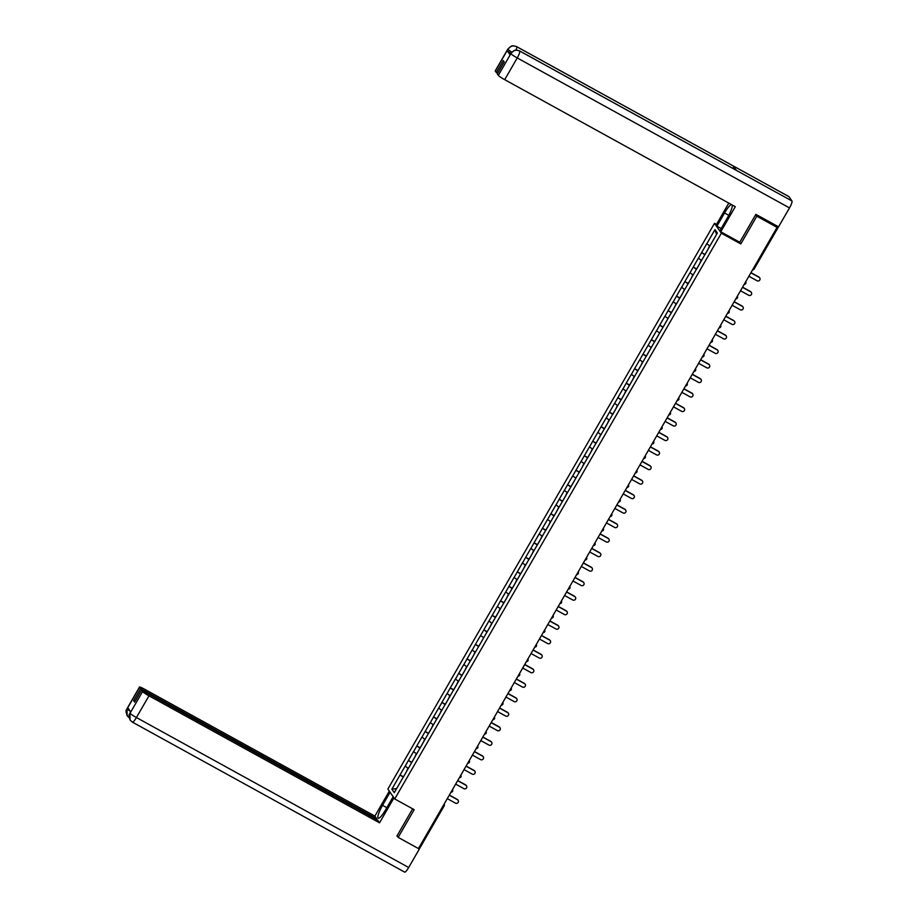<?xml version="1.0" encoding="UTF-8"?>
<svg xmlns="http://www.w3.org/2000/svg" width="918" height="918" viewBox="0 0 918 918"><rect width="100%" height="100%" fill="white"/><g stroke="black" fill="none" stroke-linecap="round" stroke-linejoin="round"><path stroke-width="1.38" d="M714.502 223.315L387.878 789.044L394.729 798.958L721.353 233.218L714.502 223.315L716.499 224.405M396.645 788.551L391.883 789.205L394.27 792.659L410.897 763.983M391.883 789.205L400.03 774.964L403.472 776.857M408.292 768.366L405.136 766.128L400.03 774.964M405.182 766.186L408.407 760.448L411.849 762.342M416.669 753.862L413.513 751.612L408.407 760.448M413.559 751.67L416.795 745.944L420.226 747.826M425.045 739.346L421.89 737.108L416.795 745.944M421.936 737.165L425.172 731.428L428.603 733.321M433.422 724.841L430.267 722.592L425.172 731.428M430.312 722.65L433.548 716.912L436.979 718.805M441.799 710.325L438.643 708.076L433.548 716.912M438.689 708.145L441.925 702.408L445.356 704.301M450.176 695.821L447.02 693.572L441.925 702.408M447.066 693.629L450.302 687.892L453.733 689.785M458.552 681.305L455.408 679.056L450.302 687.892M455.443 679.113L458.679 673.387L462.11 675.281M466.941 666.789L463.785 664.552L458.679 673.387M463.819 664.609L467.055 658.872L470.486 660.765M475.317 652.285L472.162 650.036L467.055 658.872M472.196 650.093L475.432 644.367L478.863 646.261M483.74 637.689L480.539 635.531L475.432 644.367M480.573 635.589L483.809 629.851L487.251 631.745M492.071 623.265L488.915 621.016L483.809 629.851M488.95 621.073L492.186 615.347L495.628 617.229M500.448 608.749L497.292 606.511L492.186 615.347M497.338 606.568L500.562 600.831L504.005 602.724M508.824 594.244L505.669 591.995L500.562 600.831M505.715 592.053L508.951 586.327L512.382 588.208M517.201 579.728L514.046 577.479L508.951 586.327M514.091 577.548L517.327 571.811L520.758 573.704M525.578 565.224L522.422 562.975L517.327 571.811M522.468 563.032L525.704 557.295L529.135 559.188M533.955 550.708L530.799 548.459L525.704 557.295M530.845 548.528L534.081 542.79L537.512 544.684M542.331 536.192L539.176 533.955L534.081 542.79M539.222 534.012L542.458 528.275L545.889 530.168M550.708 521.688L547.564 519.439L542.458 528.275M547.598 519.496L550.834 513.77L554.265 515.664M559.096 507.172L555.941 504.934L550.834 513.77M555.975 504.992L559.211 499.254L562.642 501.148M567.473 492.668L564.318 490.419L559.211 499.254M564.352 490.476L567.588 484.75L571.019 486.643M575.896 478.071L572.694 475.914L567.588 484.75M572.729 475.972L575.965 470.234L579.407 472.127M584.227 463.647L581.071 461.398L575.965 470.234M581.105 461.456L584.341 455.73L587.784 457.612M592.603 449.131L589.448 446.882L584.341 455.73M589.494 446.951L592.718 441.214L596.161 443.107M600.98 434.627L597.825 432.378L592.718 441.214M597.87 432.435L601.106 426.698L604.537 428.591M609.357 420.111L606.201 417.862L601.106 426.698M606.247 417.931L609.483 412.193L612.914 414.087M617.734 405.595L614.578 403.358L609.483 412.193M614.624 403.415L617.86 397.678L621.291 399.571M626.11 391.091L622.955 388.842L617.86 397.678M623.001 388.899L626.237 383.173L629.668 385.067M634.487 376.575L631.332 374.337L626.237 383.173M631.377 374.395L634.613 368.657L638.044 370.551M642.864 362.071L639.72 359.822L634.613 368.657M639.754 359.879L642.99 354.153L646.421 356.046M651.298 347.474L648.097 345.317L642.99 354.153M648.131 345.375L651.367 339.637L654.798 341.53M659.675 332.97L656.473 330.801L651.367 339.637M656.508 330.859L659.744 325.133L663.175 327.015M668.052 318.454L664.85 316.285L659.744 325.133M664.884 316.354L668.12 310.617L671.563 312.51M676.382 304.03L673.227 301.781L668.12 310.617M673.261 301.838L676.497 296.101L679.94 297.994M684.759 289.514L681.604 287.265L676.497 296.101M681.649 287.334L684.874 281.596L688.316 283.49M693.136 274.998L689.98 272.761L684.874 281.596M690.026 272.818L693.262 267.081L696.693 268.974M701.513 260.494L698.357 258.245L693.262 267.081M698.403 258.302L701.639 252.576L705.07 254.47M709.889 245.978L706.734 243.74L701.639 252.576M706.78 243.798L714.973 229.615L717.348 233.057L410.839 763.96M411.666 762.651L408.453 760.506M420.042 748.136L416.829 746.001M428.419 733.631L425.206 731.485M436.796 719.115L433.583 716.981M445.184 704.611L441.96 702.465M453.561 690.095L450.348 687.961M461.938 675.591L458.725 673.445M470.314 661.075L467.101 658.929M478.691 646.57L475.478 644.425M487.068 632.054L483.855 629.909M495.445 617.539L492.232 615.404M503.821 603.034L500.608 600.888M512.198 588.518L508.985 586.384M520.575 574.014L517.362 571.868M528.952 559.498L525.739 557.364M537.34 544.994L534.115 542.848M545.717 530.478L542.504 528.332M554.093 515.973L550.88 513.828M562.47 501.457L559.257 499.312M570.847 486.942L567.634 484.807M579.224 472.437L576.011 470.291M587.6 457.921L584.387 455.787M595.977 443.417L592.764 441.271M604.354 428.901L601.141 426.767M612.731 414.397L609.518 412.251M621.107 399.881L617.894 397.746M629.496 385.376L626.271 383.231M637.872 370.861L634.648 368.715M646.249 356.345L643.036 354.21M654.626 341.84L651.413 339.694M663.003 327.324L659.79 325.19M671.379 312.82L668.166 310.674M679.756 298.304L676.543 296.17M688.133 283.8L684.92 281.654M696.51 269.284L693.297 267.149M704.886 254.779L701.673 252.634M778.475 226.815L754.148 268.951L753.265 268.653M776.869 227.067L777.294 226.344L775.802 225.53L777.087 227.389L756.811 216.212L755.709 214.628M777.294 226.344L778.487 226.861L754.16 268.997A1.618 1.618 0 0 1 752.599 269.8A1.618 1.584 -34.7 0 0 754.114 269.008M716.533 234.48L714.973 229.615M397.081 835.805L398.171 837.388L418.459 848.553L777.087 227.389M444.14 805.901L419.847 848.037L418.964 847.681M398.171 837.388L414.179 809.665L394.729 798.958M739.575 242.145L740.803 243.936L756.811 216.212M740.803 243.936L721.353 233.218M403.289 777.167L400.076 775.021M748.881 276.238L757.075 280.759A1.997 1.951 145.3 0 0 759.714 277.902A1.997 1.951 145.3 0 0 759.071 277.316L750.867 272.795M759.071 277.316L758.865 277.018A1.997 1.951 -34.7 0 1 759.611 277.752M709.568 245.772L707.881 249.604M705.116 254.389L707.227 250.717M758.865 277.018L750.947 272.657M740.505 290.754L748.698 295.263A1.997 1.951 145.3 0 0 751.337 292.417A1.997 1.951 145.3 0 0 750.695 291.832L742.49 287.311M750.695 291.832L750.488 291.534A1.997 1.951 -34.7 0 1 751.222 292.268M701.191 260.276L699.505 264.109M696.739 268.905L698.85 265.233M750.488 291.534L742.57 287.173M732.128 305.258L740.321 309.779A1.997 1.951 145.3 0 0 742.96 306.922A1.997 1.951 145.3 0 0 742.306 306.337L734.113 301.815M742.306 306.337L742.111 306.038A1.997 1.951 -34.7 0 1 742.846 306.784M692.815 274.792L691.128 278.624M688.362 283.41L690.474 279.749M742.111 306.038L734.193 301.678M723.751 319.774L731.944 324.295A1.997 1.951 145.3 0 0 734.584 321.438A1.997 1.951 145.3 0 0 733.93 320.852L725.736 316.331M733.93 320.852L733.723 320.554A1.997 1.951 -34.7 0 1 734.469 321.289M684.426 289.296L682.74 293.129M679.974 297.925L682.097 294.253M733.723 320.554L725.817 316.194M715.374 334.29L723.568 338.799A1.997 1.951 145.3 0 0 726.207 335.942A1.997 1.951 145.3 0 0 725.553 335.357L717.36 330.847M725.553 335.357L725.346 335.059A1.997 1.951 -34.7 0 1 726.092 335.804M676.05 303.812L674.363 307.645M671.597 312.43L673.72 308.769M725.346 335.059L717.44 330.698M706.998 348.794L715.191 353.315A1.997 1.951 145.3 0 0 717.83 350.458A1.997 1.951 145.3 0 0 717.176 349.873L708.983 345.352M717.176 349.873L716.969 349.574A1.997 1.951 -34.7 0 1 717.715 350.309M668.04 318.466L665.986 322.149M663.221 326.946L665.343 323.274M716.969 349.574L709.063 345.214M736.179 170.255A6.633 1.331 118.8 0 1 736.293 170.289A6.633 1.331 118.8 0 1 736.385 170.369L791.947 200.973A6.633 1.331 118.8 0 1 789.491 207.916L778.556 226.849L755.87 214.353L739.759 242.249L720.779 231.795L719.987 230.659L727.618 217.451A12.141 2.433 -61.2 0 0 732.231 205.001M731.416 204.553A12.141 2.433 -61.2 0 0 724.531 212.987L716.912 226.195L716.12 225.059L728.789 203.107M720.779 231.795L735.284 206.676L504.693 79.659A6.472 0.631 -150 0 1 498.325 75.414L497.304 73.933L504.223 61.942L503.259 60.531L496.328 72.533L495.307 71.053A6.472 0.631 -150 0 1 495.25 70.881L507.792 49.159A6.472 0.631 30 0 0 507.849 49.331L495.307 71.053M721.204 228.559L716.912 226.195M788.746 196.555A6.633 1.331 118.8 0 1 788.872 196.59A6.633 1.331 118.8 0 1 788.975 196.681L733.413 166.066A6.633 1.331 118.8 0 1 733.069 168.51M791.947 200.973L788.975 196.681M736.293 170.289L519.611 50.926A6.633 1.331 118.8 0 1 519.703 51.006L736.385 170.369L733.413 166.066L516.719 46.703C513.162 45.166 510.236 46.003 507.941 49.228L507.849 49.331M510.856 53.324A6.472 0.631 -150 0 1 507.149 50.639L510.098 54.896A6.472 0.631 -150 0 1 510.052 54.724L510.775 53.462L510.098 54.896M496.328 72.533L497.682 73.279M789.491 207.916L517.236 57.937A6.633 1.331 118.8 0 0 519.703 51.006C516.123 49.48 513.208 50.318 510.936 53.531L510.821 53.646M386.845 807.691L382.542 805.327A12.141 2.433 -61.2 0 0 378.227 818.19A12.141 2.433 -61.2 0 0 385.629 809.779L393.179 796.709M382.542 805.327L390.093 792.245M389.312 791.109L374.888 816.091L376.724 818.753L140.592 688.684L139.57 687.203L126.971 709.075L127.786 707.721L130.735 711.978L129.954 713.389L142.588 691.564A6.472 0.631 30 0 0 148.968 695.81L136.426 717.532L408.682 867.51L419.606 848.576L418.723 848.094M376.346 819.418L376.724 818.753M135.015 701.421L133.661 700.675L134.636 702.086L141.567 690.084L377.7 820.164L379.547 822.826L148.968 695.81M393.971 797.845L379.547 822.826M374.888 816.091L144.31 689.074A6.472 0.631 30 0 0 139.525 687.02A6.472 0.631 30 0 0 139.57 687.203M408.682 867.51A6.633 1.331 118.8 0 1 404.631 872.1A6.633 1.331 118.8 0 1 404.528 872.008M418.998 847.704L419.606 848.576M141.567 690.084L142.588 691.564M133.661 700.675L140.592 688.684M397.494 836.39L396.92 836.08L412.652 808.827M130.333 711.393L127.063 708.971M129.14 717.635L127.2 715.833L126.959 709.086M130.046 713.286A6.472 0.631 -150 0 0 136.426 717.532A6.633 1.331 118.8 0 1 132.376 722.122A6.633 1.331 118.8 0 1 132.284 722.03L130.069 719.976L129.943 713.389M698.609 363.31L706.814 367.82A1.997 1.951 145.3 0 0 709.453 364.962A1.997 1.951 145.3 0 0 708.799 364.377L700.606 359.867M708.799 364.377L708.593 364.079A1.997 1.951 -34.7 0 1 709.339 364.825M659.663 332.97L657.609 336.665M654.844 341.45L656.967 337.79M708.593 364.079L700.686 359.73M690.233 377.814L698.437 382.336A1.997 1.951 145.3 0 0 701.077 379.478A1.997 1.951 145.3 0 0 700.423 378.893L692.229 374.372M700.423 378.893L700.216 378.595A1.997 1.951 -34.7 0 1 700.962 379.329M651.287 347.486L649.233 351.169M646.467 355.966L648.59 352.294M700.216 378.595L692.31 374.234M681.856 392.33L690.061 396.84A1.997 1.951 145.3 0 0 692.688 393.983A1.997 1.951 145.3 0 0 692.046 393.397L683.841 388.888M692.046 393.397L691.839 393.099A1.997 1.951 -34.7 0 1 692.585 393.845M642.543 361.853L640.856 365.685M638.09 370.47L640.213 366.81M691.839 393.099L683.921 388.75M673.479 406.835L681.684 411.356A1.997 1.951 145.3 0 0 684.312 408.499A1.997 1.951 145.3 0 0 683.669 407.913L675.464 403.392M683.669 407.913L683.462 407.615A1.997 1.951 -34.7 0 1 684.208 408.349M634.166 376.369L632.479 380.201M629.714 384.986L631.825 381.314M683.462 407.615L675.545 403.254M665.102 421.351L673.307 425.86A1.997 1.951 145.3 0 0 675.935 423.003A1.997 1.951 145.3 0 0 675.292 422.418L667.088 417.908M675.292 422.418L675.086 422.131A1.997 1.951 -34.7 0 1 675.832 422.865M625.789 390.873L624.102 394.706M621.337 399.502L623.448 395.83M675.086 422.131L667.168 417.77M656.726 435.855L664.919 440.376A1.997 1.951 145.3 0 0 667.558 437.519A1.997 1.951 145.3 0 0 666.916 436.934L658.711 432.412M666.916 436.934L666.709 436.635A1.997 1.951 -34.7 0 1 667.455 437.381M617.412 405.389L615.726 409.221M612.96 414.007L615.071 410.335M666.709 436.635L658.791 432.275M648.349 450.371L656.542 454.892A1.997 1.951 145.3 0 0 659.181 452.035A1.997 1.951 145.3 0 0 658.539 451.449L650.334 446.928M658.539 451.449L658.332 451.151A1.997 1.951 -34.7 0 1 659.078 451.885M609.036 419.893L607.349 423.726M604.583 428.522L606.695 424.85M658.332 451.151L650.414 446.791M639.972 464.875L648.165 469.396A1.997 1.951 145.3 0 0 650.805 466.539A1.997 1.951 145.3 0 0 650.151 465.954L641.957 461.444M650.151 465.954L649.955 465.656A1.997 1.951 -34.7 0 1 650.69 466.401M600.659 434.409L598.972 438.242M596.207 443.027L598.318 439.366M649.955 465.656L642.038 461.295M631.595 479.391L639.789 483.912A1.997 1.951 145.3 0 0 642.428 481.055A1.997 1.951 145.3 0 0 641.774 480.47L633.581 475.949M641.774 480.47L641.567 480.171A1.997 1.951 -34.7 0 1 642.313 480.906M592.271 448.913L590.584 452.746M587.818 457.543L589.941 453.871M641.567 480.171L633.661 475.811M623.219 493.907L631.412 498.417A1.997 1.951 145.3 0 0 634.051 495.559A1.997 1.951 145.3 0 0 633.397 494.974L625.204 490.464M633.397 494.974L633.19 494.676A1.997 1.951 -34.7 0 1 633.936 495.422M583.894 463.429L582.207 467.262M579.442 472.047L581.564 468.387M633.19 494.676L625.284 490.315M614.842 508.411L623.035 512.933A1.997 1.951 145.3 0 0 625.674 510.075A1.997 1.951 145.3 0 0 625.02 509.49L616.827 504.969M625.02 509.49L624.814 509.192A1.997 1.951 -34.7 0 1 625.56 509.926M575.884 478.083L573.83 481.766M571.065 486.563L573.188 482.891M624.814 509.192L616.907 504.831M606.454 522.927L614.658 527.437A1.997 1.951 145.3 0 0 617.298 524.58A1.997 1.951 145.3 0 0 616.644 523.994L608.45 519.485M616.644 523.994L616.437 523.696A1.997 1.951 -34.7 0 1 617.183 524.442M567.14 492.45L565.454 496.282M562.688 501.067L564.811 497.407M616.437 523.696L608.531 519.347M598.077 537.432L606.282 541.953A1.997 1.951 145.3 0 0 608.921 539.096A1.997 1.951 145.3 0 0 608.267 538.51L600.074 533.989M608.267 538.51L608.06 538.212A1.997 1.951 -34.7 0 1 608.806 538.946M558.764 506.966L557.077 510.798M554.311 515.583L556.434 511.911M608.06 538.212L600.154 533.851M589.7 551.947L597.905 556.457A1.997 1.951 145.3 0 0 600.533 553.6A1.997 1.951 145.3 0 0 599.89 553.015L591.685 548.505M599.89 553.015L599.683 552.728A1.997 1.951 -34.7 0 1 600.429 553.462M550.387 521.47L548.7 525.303M545.935 530.099L548.057 526.427M599.683 552.728L591.766 548.367M581.323 566.452L589.528 570.973A1.997 1.951 145.3 0 0 592.156 568.116A1.997 1.951 145.3 0 0 591.513 567.531L583.309 563.009M591.513 567.531L591.307 567.232A1.997 1.951 -34.7 0 1 592.053 567.967M542.01 535.986L540.323 539.818M537.558 544.604L539.669 540.931M591.307 567.232L583.389 562.872M572.947 580.968L581.151 585.489A1.997 1.951 145.3 0 0 583.779 582.632A1.997 1.951 145.3 0 0 583.137 582.046L574.932 577.525M583.137 582.046L582.93 581.748A1.997 1.951 -34.7 0 1 583.676 582.482M533.633 550.49L531.947 554.323M529.181 559.119L531.293 555.447M582.93 581.748L575.012 577.388M564.57 595.472L572.775 599.993A1.997 1.951 145.3 0 0 575.402 597.136A1.997 1.951 145.3 0 0 574.76 596.551L566.555 592.041M574.76 596.551L574.553 596.252A1.997 1.951 -34.7 0 1 575.299 596.998M525.257 565.006L523.57 568.839M520.804 573.624L522.916 569.963M574.553 596.252L566.635 591.892M556.193 609.988L564.386 614.509A1.997 1.951 145.3 0 0 567.026 611.652A1.997 1.951 145.3 0 0 566.383 611.067L558.178 606.546M566.383 611.067L566.176 610.768A1.997 1.951 -34.7 0 1 566.922 611.503M516.88 579.51L515.193 583.343M512.428 588.14L514.539 584.468M566.176 610.768L558.259 606.408M547.816 624.504L556.01 629.014A1.997 1.951 145.3 0 0 558.649 626.156A1.997 1.951 145.3 0 0 557.995 625.571L549.802 621.061M557.995 625.571L557.8 625.273A1.997 1.951 -34.7 0 1 558.534 626.019M508.503 594.026L506.816 597.859M504.051 602.644L506.162 598.984M557.8 625.273L549.882 620.912M539.44 639.008L547.633 643.529A1.997 1.951 145.3 0 0 550.272 640.672A1.997 1.951 145.3 0 0 549.618 640.087L541.425 635.566M549.618 640.087L549.412 639.789A1.997 1.951 -34.7 0 1 550.157 640.523M500.115 608.531L498.428 612.363M495.663 617.16L497.786 613.488M549.412 639.789L541.505 635.428M531.063 653.524L539.256 658.034A1.997 1.951 145.3 0 0 541.895 655.177A1.997 1.951 145.3 0 0 541.241 654.591L533.048 650.082M541.241 654.591L541.035 654.293A1.997 1.951 -34.7 0 1 541.781 655.039M491.738 623.047L490.051 626.879M487.286 631.664L489.409 628.004M541.035 654.293L533.129 649.944M522.686 668.029L530.879 672.55A1.997 1.951 145.3 0 0 533.519 669.692A1.997 1.951 145.3 0 0 532.865 669.107L524.671 664.586M532.865 669.107L532.658 668.809A1.997 1.951 -34.7 0 1 533.404 669.543M483.729 637.7L481.675 641.395M478.909 646.18L481.032 642.508M532.658 668.809L524.752 664.448M514.298 682.544L522.503 687.054A1.997 1.951 145.3 0 0 525.142 684.197A1.997 1.951 145.3 0 0 524.488 683.612L516.295 679.102M524.488 683.612L524.281 683.325A1.997 1.951 -34.7 0 1 525.027 684.059M474.985 652.067L473.298 655.9M470.532 660.696L472.655 657.024M524.281 683.325L516.375 678.964M505.921 697.049L514.126 701.57A1.997 1.951 145.3 0 0 516.765 698.713A1.997 1.951 145.3 0 0 516.111 698.128L507.918 693.606M516.111 698.128L515.905 697.829A1.997 1.951 -34.7 0 1 516.65 698.564M466.608 666.583L464.921 670.415M462.156 675.2L464.279 671.528M515.905 697.829L507.998 693.469M497.545 711.565L505.749 716.074A1.997 1.951 145.3 0 0 508.377 713.229A1.997 1.951 145.3 0 0 507.734 712.643L499.53 708.122M507.734 712.643L507.528 712.345A1.997 1.951 -34.7 0 1 508.274 713.079M458.231 681.087L456.544 684.92M453.779 689.716L455.902 686.044M507.528 712.345L499.61 707.985M489.168 726.069L497.372 730.59A1.997 1.951 145.3 0 0 500 727.733A1.997 1.951 145.3 0 0 499.358 727.148L491.153 722.638M499.358 727.148L499.151 726.849A1.997 1.951 -34.7 0 1 499.897 727.595M449.854 695.603L448.168 699.436M445.402 704.221L447.514 700.56M499.151 726.849L491.233 722.489M480.791 740.585L488.996 745.106A1.997 1.951 145.3 0 0 491.623 742.249A1.997 1.951 145.3 0 0 490.981 741.664L482.776 737.143M490.981 741.664L490.774 741.365A1.997 1.951 -34.7 0 1 491.52 742.1M441.478 710.107L439.791 713.94M437.025 718.737L439.137 715.065M490.774 741.365L482.857 737.005M472.414 755.101L480.619 759.611A1.997 1.951 145.3 0 0 483.247 756.753A1.997 1.951 145.3 0 0 482.604 756.168L474.399 751.658M482.604 756.168L482.398 755.87A1.997 1.951 -34.7 0 1 483.143 756.616M433.101 724.623L431.414 728.456M428.649 733.241L430.76 729.58M482.398 755.87L474.48 751.509M464.038 769.605L472.231 774.126A1.997 1.951 145.3 0 0 474.87 771.269A1.997 1.951 145.3 0 0 474.227 770.684L466.023 766.163M474.227 770.684L474.021 770.386A1.997 1.951 -34.7 0 1 474.767 771.12M424.724 739.128L423.037 742.96M420.272 747.757L422.383 744.085M474.021 770.386L466.103 766.025M455.661 784.121L463.854 788.631A1.997 1.951 145.3 0 0 466.493 785.774A1.997 1.951 145.3 0 0 465.839 785.188L457.646 780.679M465.839 785.188L465.644 784.89A1.997 1.951 -34.7 0 1 466.378 785.636M416.347 753.644L414.661 757.476M411.895 762.261L414.007 758.601M465.644 784.89L457.726 780.541M447.284 798.626L455.477 803.147A1.997 1.951 145.3 0 0 458.116 800.289A1.997 1.951 145.3 0 0 457.462 799.704L449.269 795.183M457.462 799.704L457.256 799.406A1.997 1.951 -34.7 0 1 458.002 800.14M407.959 768.159L406.272 771.981M403.507 776.777L405.63 773.105M457.256 799.406L449.35 795.045M419.847 848.037L444.174 805.889A1.618 1.618 0 0 0 444.105 804.168L444.105 804.168A1.618 1.584 145.3 0 0 444.094 804.145A1.618 1.584 145.3 0 1 444.163 805.855L443.291 805.545M745.772 283.467A1.618 1.584 145.3 0 0 745.691 281.757L745.714 281.78A1.618 1.618 0 0 1 744.223 284.305A1.618 1.584 -34.7 0 0 745.737 283.524M737.384 297.971A1.618 1.584 145.3 0 0 737.315 296.273L737.326 296.284A1.618 1.618 0 0 1 737.406 298.017A1.618 1.584 -34.7 0 1 735.857 298.798A1.618 1.618 0 0 0 737.406 298.017M729.007 312.487A1.618 1.584 145.3 0 0 728.938 310.777L728.949 310.8A1.618 1.618 0 0 1 727.469 313.336A1.618 1.584 -34.7 0 0 728.972 312.545M720.63 326.992A1.618 1.584 145.3 0 0 720.561 325.293L720.573 325.305A1.618 1.618 0 0 1 719.092 327.841A1.618 1.584 -34.7 0 0 720.596 327.049M712.253 341.507A1.618 1.584 145.3 0 0 712.184 339.798L712.196 339.821A1.618 1.618 0 0 1 710.716 342.357A1.618 1.584 -34.7 0 0 712.219 341.565M703.876 356.012A1.618 1.584 145.3 0 0 703.808 354.314L703.819 354.337A1.618 1.618 0 0 1 702.339 356.861M703.842 356.069A1.618 1.584 -34.7 0 1 702.35 356.838M695.5 370.528A1.618 1.584 145.3 0 0 695.431 368.818L695.442 368.841A1.618 1.618 0 0 1 693.951 371.377M695.465 370.585A1.618 1.584 -34.7 0 1 693.974 371.354M687.123 385.044A1.618 1.584 145.3 0 0 687.054 383.334L687.066 383.357A1.618 1.618 0 0 1 685.574 385.881M687.089 385.09A1.618 1.584 -34.7 0 1 685.597 385.858M678.746 399.548A1.618 1.584 145.3 0 0 678.677 397.85L678.689 397.861A1.618 1.618 0 0 1 677.197 400.397M678.712 399.605A1.618 1.584 -34.7 0 1 677.209 400.374M670.37 414.064A1.618 1.584 145.3 0 0 670.301 412.354L670.312 412.377A1.618 1.618 0 0 1 668.82 414.902A1.618 1.584 -34.7 0 0 670.335 414.11M661.993 428.568A1.618 1.584 145.3 0 0 661.935 426.881A1.618 1.584 145.3 0 0 661.912 426.87L661.935 426.881A1.618 1.618 0 0 1 660.444 429.417A1.618 1.584 -34.7 0 0 661.958 428.626M653.616 443.084A1.618 1.584 145.3 0 0 653.536 441.374L653.559 441.397A1.618 1.618 0 0 1 652.067 443.933A1.618 1.584 -34.7 0 0 653.582 443.142M645.228 457.589A1.618 1.584 145.3 0 0 645.159 455.89L645.17 455.902A1.618 1.618 0 0 1 643.69 458.438A1.618 1.584 -34.7 0 0 645.205 457.646M636.851 472.104A1.618 1.584 145.3 0 0 636.782 470.395L636.794 470.418A1.618 1.618 0 0 1 635.313 472.954A1.618 1.584 -34.7 0 0 636.817 472.162M628.474 486.609A1.618 1.584 145.3 0 0 628.405 484.911L628.417 484.934A1.618 1.618 0 0 1 626.937 487.458A1.618 1.584 -34.7 0 0 628.44 486.666M620.098 501.125A1.618 1.584 145.3 0 0 620.029 499.415L620.04 499.438A1.618 1.618 0 0 1 618.56 501.974A1.618 1.584 -34.7 0 0 620.063 501.182M611.721 515.641A1.618 1.584 145.3 0 0 611.652 513.931L611.663 513.954A1.618 1.618 0 0 1 610.183 516.478M611.686 515.686A1.618 1.584 -34.7 0 1 610.195 516.455M603.344 530.145A1.618 1.584 145.3 0 0 603.275 528.447L603.287 528.458A1.618 1.618 0 0 1 601.795 530.994M603.31 530.202A1.618 1.584 -34.7 0 1 601.818 530.971M594.967 544.661A1.618 1.584 145.3 0 0 594.898 542.951L594.91 542.974A1.618 1.618 0 0 1 593.418 545.499M594.933 544.707A1.618 1.584 -34.7 0 1 593.441 545.476M586.591 559.165A1.618 1.584 145.3 0 0 586.522 557.467L586.533 557.478A1.618 1.618 0 0 1 585.041 560.014M586.556 559.223A1.618 1.584 -34.7 0 1 585.053 559.991M578.214 573.681A1.618 1.584 145.3 0 0 578.145 571.971L578.156 571.994A1.618 1.618 0 0 1 576.665 574.53M578.179 573.739A1.618 1.584 -34.7 0 1 576.676 574.496M569.837 588.186A1.618 1.584 145.3 0 0 569.78 586.499A1.618 1.584 145.3 0 0 569.757 586.487L569.78 586.499A1.618 1.618 0 0 1 568.288 589.035A1.618 1.584 -34.7 0 0 569.803 588.243M561.46 602.701A1.618 1.584 145.3 0 0 561.38 600.992L561.403 601.015A1.618 1.618 0 0 1 559.911 603.551A1.618 1.584 -34.7 0 0 561.426 602.759M553.072 617.206A1.618 1.584 145.3 0 0 553.003 615.508L553.015 615.519A1.618 1.618 0 0 1 551.534 618.055A1.618 1.584 -34.7 0 0 553.049 617.263M544.695 631.722A1.618 1.584 145.3 0 0 544.626 630.012L544.638 630.035A1.618 1.618 0 0 1 543.158 632.571A1.618 1.584 -34.7 0 0 544.661 631.779M536.319 646.238A1.618 1.584 145.3 0 0 536.25 644.528L536.261 644.551A1.618 1.618 0 0 1 534.781 647.075A1.618 1.584 -34.7 0 0 536.284 646.283M527.942 660.742A1.618 1.584 145.3 0 0 527.873 659.044M527.907 660.799A1.618 1.584 -34.7 0 1 526.416 661.568A1.618 1.618 0 0 0 527.884 659.055L527.873 659.032M519.565 675.258A1.618 1.584 145.3 0 0 519.496 673.548L519.508 673.571A1.618 1.618 0 0 1 518.027 676.096M519.531 675.304A1.618 1.584 -34.7 0 1 518.039 676.073M511.188 689.762A1.618 1.584 145.3 0 0 511.119 688.064L511.131 688.075A1.618 1.618 0 0 1 509.639 690.611M511.154 689.82A1.618 1.584 -34.7 0 1 509.662 690.588M502.812 704.278A1.618 1.584 145.3 0 0 502.743 702.568L502.754 702.591A1.618 1.618 0 0 1 501.262 705.116M502.777 704.335A1.618 1.584 -34.7 0 1 501.285 705.093M494.435 718.783A1.618 1.584 145.3 0 0 494.366 717.084L494.377 717.096A1.618 1.618 0 0 1 492.886 719.632M494.4 718.84A1.618 1.584 -34.7 0 1 492.897 719.609M486.058 733.298A1.618 1.584 145.3 0 0 485.989 731.589L486.001 731.612A1.618 1.618 0 0 1 484.509 734.148M486.024 733.356A1.618 1.584 -34.7 0 1 484.52 734.125M477.681 747.803A1.618 1.584 145.3 0 0 477.624 746.116A1.618 1.584 145.3 0 0 477.601 746.105L477.624 746.116A1.618 1.618 0 0 1 476.132 748.652A1.618 1.584 -34.7 0 0 477.647 747.86M469.305 762.319A1.618 1.584 145.3 0 0 469.224 760.609L469.247 760.632A1.618 1.618 0 0 1 467.755 763.168A1.618 1.584 -34.7 0 0 469.27 762.376M460.916 776.835A1.618 1.584 145.3 0 0 460.847 775.125L460.859 775.148A1.618 1.618 0 0 1 459.379 777.672A1.618 1.584 -34.7 0 0 460.893 776.88M452.54 791.339A1.618 1.584 145.3 0 0 452.471 789.629L452.482 789.652A1.618 1.618 0 0 1 451.002 792.188A1.618 1.584 -34.7 0 0 452.517 791.396M507.149 50.639L507.941 49.228M498.325 75.414L510.924 53.542M510.856 53.692A6.472 0.631 -150 0 0 517.236 57.937L504.693 79.659M728.777 215.328L724.531 212.987M516.478 46.577A6.633 1.331 118.8 0 1 516.627 46.611A6.633 1.331 118.8 0 1 516.719 46.703A6.633 1.331 118.8 0 1 515.996 50.134M511.739 52.165L507.884 49.388M127.2 715.833C124.596 708.535 127.2 710.291 126.982 708.742A6.472 0.631 30 0 0 127.028 708.925M130.069 719.976C127.705 712.988 130.115 714.548 129.966 713.056L130.012 713.229M788.872 196.59L516.627 46.611C510.339 44.948 512.255 46.451 511.165 46.233L507.792 49.159M510.775 53.462L514.16 50.547C515.25 50.754 513.334 49.262 519.611 50.926M404.631 872.1L132.376 722.122L130.195 720.148M127.338 716.017L129.404 717.819M139.525 687.02L126.982 708.742M129.966 713.056L130.654 711.852"/></g></svg>

